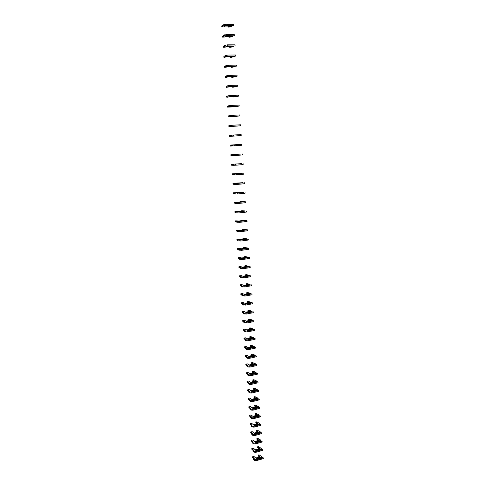 <?xml version="1.0" encoding="UTF-8"?>
<svg xmlns="http://www.w3.org/2000/svg" width="485" height="485" viewBox="0 0 485 485"><rect width="100%" height="100%" fill="white"/><g stroke="black" fill="none" stroke-linecap="round" stroke-linejoin="round"><path stroke-width="0.73" d="M261.864 456.621L259.057 454.875L258.062 455.045L260.033 456.809L255.783 458.058L254.037 456.512L252.412 456.797L254.243 458.513L253.552 458.713L254.583 459.634L256.371 459.816L263.216 457.798L261.961 457.44L256.68 458.992L256.28 458.64L261.56 457.088L261.864 456.621L261.918 457.446M253.552 458.713L253.613 459.537L254.643 460.465L256.432 460.647L263.276 458.622L263.216 457.798M252.539 457.446L253.594 458.701M258.159 455.761L259.366 457.003M256.48 458.81L261.518 457.567M261.294 448.37L258.487 446.667L257.493 446.837L259.463 448.558L255.201 449.783L253.455 448.279L251.83 448.558L253.661 450.225L252.964 450.426L253.994 451.323L255.789 451.499L262.652 449.51L261.391 449.165L256.098 450.692L255.698 450.347L260.991 448.825L261.294 448.37L261.348 449.177M252.964 450.426L253.024 451.256L254.055 452.153L255.844 452.329L262.706 450.341L262.652 449.51M251.951 449.219L252.982 450.419M257.59 447.558L258.778 448.752M255.898 450.516L260.948 449.292M251.363 440.95L253.406 442.975L255.201 443.138L262.082 441.192L260.821 440.859L255.516 442.356L255.116 442.023L260.421 440.525L260.724 440.083L260.778 440.871M260.724 440.083L257.911 438.428L256.917 438.598L258.887 440.265L254.619 441.471L252.867 440.004L251.236 440.283L253.067 441.908L252.376 442.102L252.43 442.938L253.461 443.811L255.255 443.975L262.142 442.029L262.082 441.192M257.014 439.319L258.178 440.465M255.316 442.193L260.378 440.98M260.154 431.759L257.341 430.153L256.341 430.316L258.311 431.941L254.031 433.123L252.279 431.698L250.648 431.971L252.479 433.548L251.782 433.742L252.812 434.59L254.613 434.748L261.512 432.838L260.251 432.511L254.928 433.978L254.528 433.657L259.845 432.19L260.154 431.759L260.209 432.523M251.782 433.742L251.842 434.578L252.873 435.427L254.667 435.585L261.567 433.675L261.512 432.838M250.769 432.644L251.782 433.766M256.438 431.044L257.577 432.141M254.734 433.826L259.802 432.632M259.578 423.393L256.765 421.835L255.759 421.998L257.735 423.575L253.443 424.733L251.691 423.35L250.054 423.623L251.885 425.151L251.181 425.339L252.218 426.163L254.019 426.315L260.936 424.442L259.675 424.126L254.34 425.569L253.94 425.254L259.269 423.817L259.578 423.393L259.633 424.139M251.181 425.339L251.242 426.182L252.279 427.006L254.079 427.158L260.997 425.284L260.936 424.442M250.175 424.302L251.188 425.393M255.862 422.738L256.977 423.781M254.152 425.424L259.226 424.248M259.002 414.996L256.183 413.487L255.177 413.644L257.153 415.178L252.849 416.312L251.097 414.972L249.454 415.239L251.285 416.718L250.587 416.906L251.618 417.7L253.425 417.846L260.36 416.009L259.093 415.706L253.746 417.118L253.346 416.815L259.002 414.996L259.051 415.718M250.587 416.906L250.648 417.749L251.679 418.549L253.485 418.694L260.421 416.857L260.36 416.009M249.581 415.924L250.593 416.985M255.28 414.39L256.365 415.384M253.564 416.979L258.644 415.827M258.42 406.557L255.601 405.096L254.595 405.254L256.565 406.739L252.255 407.849L250.502 406.551L248.853 406.812L250.69 408.249L249.987 408.431L251.018 409.207L252.824 409.34L259.784 407.539L258.517 407.248L253.152 408.631L252.752 408.34L258.42 406.557L258.469 407.261M249.987 408.431L250.048 409.279L251.078 410.055L252.885 410.189L259.839 408.388L259.784 407.539M248.981 407.509L249.993 408.534M254.698 406.006L255.753 406.945M252.97 408.503L258.062 407.364M257.838 398.082L255.013 396.675L254.007 396.827L255.983 398.264L251.654 399.349L249.902 398.094L248.253 398.355L250.084 399.743L249.381 399.919L250.412 400.665L252.224 400.792L259.202 399.034L257.929 398.755L252.552 400.107L252.151 399.822L257.838 398.082L257.887 398.767M249.381 399.919L249.442 400.774L250.472 401.519L252.285 401.653L259.257 399.889L259.202 399.034M248.381 399.058L249.387 400.046M254.11 397.585L255.134 398.476M252.382 399.986L257.48 398.87M257.256 389.57L254.431 388.212L253.419 388.364L255.395 389.746L251.054 390.813L249.302 389.6L247.647 389.855L249.478 391.195L248.775 391.371L249.805 392.092L251.624 392.207L258.614 390.486L257.347 390.219L251.951 391.547L251.551 391.268L257.256 389.57L257.299 390.231M248.775 391.371L248.835 392.226L249.866 392.953L251.685 393.068L258.675 391.346L258.614 390.486M247.774 390.564L248.787 391.522M253.522 389.128L254.516 389.964M251.782 391.431L256.892 390.334M256.668 381.022L253.837 379.713L252.824 379.864L254.801 381.198L250.448 382.235L248.696 381.064L247.041 381.319L248.872 382.61L248.162 382.78L249.199 383.477L251.018 383.587L258.032 381.901L256.753 381.646L251.351 382.944L250.951 382.677L256.668 381.022L256.71 381.659M248.162 382.78L248.223 383.641L249.26 384.338L251.078 384.453L258.087 382.762L258.032 381.901M247.168 382.034L248.174 382.962M252.927 380.628L253.885 381.416M251.188 382.835L256.298 381.756M256.08 372.432L253.243 371.177L252.23 371.322L254.207 372.607L249.848 373.62L248.09 372.498L246.428 372.741L248.265 373.99L247.55 374.153L248.587 374.82L250.412 374.923L257.438 373.28L256.165 373.038L250.745 374.299L250.345 374.044L256.08 372.432L256.122 373.05M247.55 374.153L247.611 375.02L248.647 375.687L250.472 375.79L257.499 374.147L257.438 373.28M246.556 373.468L247.568 374.359M252.333 372.098L253.255 372.826M250.587 374.202L255.71 373.141M255.486 363.805L252.649 362.598L251.63 362.744L253.606 363.974L249.235 364.969L247.483 363.889L245.816 364.126L247.647 365.326L246.938 365.484L247.974 366.126L249.799 366.224L256.85 364.617L255.571 364.387L250.133 365.623L249.733 365.375L255.486 363.805L255.528 364.399M246.938 365.484L246.998 366.357L248.035 366.999L249.86 367.096L256.911 365.49L256.85 364.617M245.944 364.865L246.956 365.72M251.733 363.526L252.612 364.199M249.987 365.532L255.11 364.49M254.892 355.135L252.054 353.983L251.03 354.129L253.012 355.305L248.623 356.275L246.871 355.238L245.198 355.475L247.035 356.62L246.319 356.778L247.356 357.396L249.187 357.481L256.256 355.917L254.971 355.699L249.12 356.663L254.892 355.135L254.928 355.705M246.319 356.778L246.38 357.651L247.417 358.269L249.248 358.36L256.316 356.79L256.256 355.917M245.331 356.22L246.338 357.045M251.133 354.911L251.97 355.535M249.381 356.821L254.516 355.802M254.292 346.429L251.454 345.332L250.424 345.472L252.406 346.599L248.011 347.539L246.253 346.551L244.579 346.781L246.416 347.884L245.701 348.036L246.732 348.624L248.569 348.703L255.656 347.175L254.376 346.969L248.508 347.915L254.292 346.429L254.328 346.981M245.701 348.036L245.762 348.909L246.798 349.503L248.629 349.582L255.716 348.054L255.656 347.175M244.713 347.539L245.719 348.327M250.533 346.266L251.315 346.836M248.775 348.066L253.916 347.066M253.691 337.681L250.848 336.638L249.823 336.772L251.8 337.851L247.392 338.766L245.634 337.827L243.955 338.051L245.792 339.1L245.077 339.251L246.113 339.809L247.95 339.882L255.055 338.397L253.77 338.203L247.89 339.124L253.691 337.681L253.728 338.209M245.077 339.251L245.137 340.13L246.174 340.694L248.011 340.761L255.116 339.276L255.055 338.397M244.088 338.815L245.101 339.567M249.927 337.578L250.654 338.087M248.168 339.276L253.309 338.3M253.085 328.897L250.242 327.902L249.211 328.042L251.194 329.066L246.774 329.958L245.016 329.06L243.331 329.279L245.167 330.279L244.452 330.424L245.483 330.958L247.326 331.019L254.455 329.576L253.164 329.394L247.271 330.297L253.085 328.897L253.121 329.4M244.452 330.424L244.513 331.31L245.549 331.843L247.386 331.904L254.516 330.461L254.455 329.576M243.464 330.055L244.476 330.77M249.32 328.848L249.987 329.309M247.562 330.449L252.703 329.485M252.479 320.07L249.636 319.136L248.599 319.263L250.581 320.239L246.15 321.1L244.391 320.252L242.706 320.47L244.543 321.416L243.822 321.555L244.858 322.064L246.701 322.113L253.849 320.712L246.647 321.428L252.479 320.07L252.515 320.555M243.822 321.555L243.882 322.446L246.762 323.004L253.91 321.603L253.849 320.712M242.839 321.252L243.846 321.931M248.708 320.082L249.314 320.488M246.95 321.573L252.097 320.633M251.873 311.206L249.023 310.321L247.987 310.455L249.969 311.37L245.525 312.207L243.767 311.406L242.076 311.619L243.913 312.516L243.191 312.649L244.228 313.128L246.071 313.171L253.237 311.813L246.022 312.516L251.873 311.206L251.903 311.661M243.191 312.649L243.252 313.54L246.137 314.068L253.297 312.704L253.237 311.813M242.209 312.407L243.215 313.055M248.096 311.273L248.623 311.625M246.338 312.661L251.485 311.746M251.26 302.3L248.405 301.47L247.368 301.597L249.351 302.464L244.895 303.277L243.137 302.519L241.439 302.731L243.282 303.568L242.555 303.701L243.591 304.156L245.44 304.186L252.63 302.87L245.392 303.568L251.26 302.3L251.291 302.731M242.555 303.701L242.615 304.598L245.507 305.089L252.691 303.768L252.63 302.87M241.578 303.525L242.585 304.137M247.477 302.428L247.926 302.725M245.725 303.707L250.866 302.81M250.648 293.352L247.793 292.582L246.75 292.704L248.732 293.516L244.264 294.298L242.506 293.589L240.802 293.795L242.645 294.583L241.918 294.716L242.955 295.135L244.81 295.159L252.012 293.886L244.761 294.571L250.648 293.352L250.672 293.764M241.918 294.716L241.979 295.614L244.87 296.062L252.073 294.789L252.012 293.886M240.942 294.601L241.948 295.177M246.859 293.54L247.211 293.783M245.107 294.71L250.254 293.837M250.03 284.362L247.168 283.646L246.125 283.767L248.114 284.525L243.628 285.283L241.869 284.622L240.166 284.822L242.312 286.077L244.173 286.089L251.394 284.859L244.125 285.538L250.03 284.362L250.054 284.75M241.275 285.683L241.336 286.587L244.234 286.999L251.46 285.768L251.394 284.859M240.305 285.641L241.312 286.174M249.69 284.592L244.488 285.677M249.405 275.328L246.55 274.674L245.501 274.795L247.489 275.492L242.991 276.226L241.233 275.613L239.523 275.807L241.669 276.977L243.531 276.977L250.775 275.795L243.488 276.462L249.405 275.328L249.435 275.698M240.633 276.608L240.693 277.517L243.597 277.893L250.842 276.705L250.775 275.795M239.663 276.632L240.669 277.129M249.072 275.553L243.876 276.595M248.787 266.259L245.919 265.659L244.87 265.774L246.859 266.417L242.354 267.126L240.59 266.562L238.881 266.75L241.021 267.829L242.888 267.829L250.157 266.683L242.852 267.344L248.787 266.259L248.805 266.598M239.984 267.496L240.051 268.411L242.955 268.745L250.218 267.599L250.157 266.683M239.02 267.587L240.02 268.047M244.986 266.635L244.931 265.816M248.156 257.147L245.295 256.601L244.24 256.717L246.228 257.305L241.712 257.984L239.948 257.468L238.232 257.656L240.372 258.644L242.245 258.632L249.526 257.535L242.203 258.184L248.156 257.147L248.181 257.462M239.335 258.335L239.402 259.257L242.306 259.554L249.593 258.45L249.526 257.535M238.371 258.499L239.378 258.917M244.355 257.583L244.294 256.753M247.532 247.987L244.658 247.508L243.609 247.617L245.598 248.144L241.063 248.793L239.299 248.332L237.577 248.514L239.717 249.411L241.597 249.393L248.902 248.338L241.56 248.975L247.55 248.278M238.681 249.138L238.747 250.06L241.657 250.315L248.963 249.26L248.902 248.338M237.723 249.363L238.723 249.751M246.895 238.79L244.028 238.365L242.973 238.474L244.961 238.947L240.414 239.566L236.922 239.329L239.063 240.142L240.942 240.111L248.271 239.099L240.912 239.729L246.913 239.056M238.026 239.893L238.093 240.821L241.009 241.039L248.332 240.026L248.271 239.099M237.068 240.19L238.068 240.536M246.265 229.55L243.391 229.181L242.33 229.29L244.319 229.702L239.76 230.296L236.268 230.108L238.408 230.824L240.287 230.781L247.635 229.817L240.257 230.442L246.277 229.787M237.365 230.611L237.432 231.539L240.354 231.715L247.696 230.751L247.635 229.817M236.413 230.975L237.414 231.284M245.622 220.263L242.749 219.96L241.688 220.063L243.676 220.414L239.105 220.978L235.607 220.839L237.747 221.463L239.626 221.409L246.998 220.493L239.602 221.105L245.64 220.475M236.704 221.281L236.771 222.215L239.693 222.348L247.059 221.433L246.998 220.493M235.752 221.718L236.753 221.984M244.986 210.933L242.106 210.69L241.093 210.811L243.033 211.084L238.45 211.624L234.946 211.527L238.966 212L244.998 211.12M236.037 211.903L236.104 212.842L239.032 212.939L246.422 212.066L246.356 211.127M235.092 212.412L236.092 212.642M244.343 201.56L241.457 201.378L240.39 201.475L242.385 201.712L237.789 202.221L234.279 202.172L238.305 202.536L244.349 201.724M235.37 202.487L235.437 203.427L238.371 203.488L245.78 202.657L245.713 201.718M234.425 203.069L235.425 203.257M243.694 192.145L233.606 192.769L237.638 193.03L243.7 192.284M234.698 193.024L234.764 193.97L237.705 193.988L245.131 193.206L245.064 192.26M233.758 193.679L234.758 193.824M243.046 182.681L232.933 183.324L236.965 183.482L243.052 182.796M234.025 183.518L234.091 184.47L237.032 184.439L244.482 183.706L244.416 182.754M233.085 184.245L234.085 184.348M242.391 173.175L232.26 173.836L242.397 173.26M233.346 173.963L233.412 174.921L236.359 174.849L243.828 174.163L243.767 173.212M232.412 174.764L233.406 174.83M241.736 163.627L231.581 164.306L241.736 163.681M232.667 164.367L232.733 165.324L235.68 165.215L243.173 164.579L243.106 163.615M231.733 165.239L232.727 165.264M241.075 154.03L230.896 154.727L241.075 154.06M231.982 154.721L232.048 155.685L235.001 155.527L242.518 154.945L242.451 153.981M230.981 154.727L230.969 155.685L232.048 155.655M241.481 144.318L234.243 144.821L241.481 144.318M230.296 145.094L240.414 144.391L230.211 145.1L230.284 146.064L234.322 145.797L241.851 145.264L241.791 144.294M231.296 145.027L231.363 145.997M240.881 135.57L229.593 136.4L240.881 135.57M229.611 135.43L230.605 135.321M230.672 136.267L230.605 135.291L233.564 135.042L241.124 134.563L241.19 135.539M240.214 125.803L228.902 126.688L240.214 125.803M228.987 126.67L228.835 125.712L229.914 125.566M229.981 126.488L229.908 125.506L232.873 125.215L240.457 124.784L240.524 125.767M239.541 115.994L228.205 116.927L239.541 115.994M228.223 115.963L229.217 115.763M229.284 116.661L229.211 115.679L232.182 115.339L239.784 114.963L239.851 115.945M238.869 106.136L231.963 106.488L237.802 106.342L234.892 106.797L227.507 107.124L231.551 106.409L238.869 106.136M227.526 106.16L228.52 105.918M228.581 106.785L228.508 105.797L231.484 105.415L239.105 105.087L239.178 106.076M238.19 96.23L231.266 96.545L237.123 96.473L234.213 96.994L233.115 97.055L235.11 96.6L230.369 96.776L226.804 97.273L230.854 96.442L238.19 96.23M226.822 96.309L227.817 96.018M227.877 96.867L227.804 95.872L230.781 95.442L238.432 95.169L238.499 96.163M237.504 86.275L230.563 86.56L236.437 86.548L233.527 87.148L232.43 87.203L234.425 86.682L229.672 86.821L226.101 87.373L230.151 86.427L237.504 86.275M226.119 86.409L227.113 86.075M227.168 86.894L227.101 85.894L230.078 85.421L237.747 85.202L237.82 86.197M236.825 76.278L229.86 76.521L235.752 76.581L232.842 77.248L231.739 77.303L233.734 76.709L228.962 76.818L225.392 77.424L229.441 76.357L236.825 76.278M225.41 76.46L226.404 76.084M226.459 76.879L226.386 75.872L229.375 75.351L237.062 75.181L237.135 76.187M236.134 66.227L229.15 66.433L235.067 66.566L232.151 67.306L231.096 67.318L233.042 66.694L228.259 66.772L224.682 67.427L226.786 66.463L228.732 66.245L236.134 66.227M224.7 66.463L225.689 66.039M225.743 66.809L225.67 65.796L228.659 65.232L236.377 65.117L236.444 66.124M235.443 56.127L228.441 56.296L234.376 56.502L231.46 57.309L230.351 57.357L232.345 56.63L227.55 56.672L223.967 57.382L226.071 56.315L228.017 56.078L235.443 56.127M223.985 56.424L224.973 55.951M225.028 56.69L224.955 55.678L227.95 55.06L235.686 55.005L235.752 56.017M234.752 45.978L227.726 46.111L233.679 46.39L230.763 47.269L229.647 47.312L231.642 46.511L226.834 46.524L225.064 47.221L223.245 47.287L225.349 46.111L227.301 45.863L234.752 45.978M223.264 46.33L224.252 45.814M224.306 46.524L224.234 45.505L227.229 44.844L234.989 44.838L235.061 45.857M234.049 35.781L227.01 35.878L232.982 36.229L230.06 37.175L228.944 37.218L230.939 36.351L226.119 36.32L224.349 37.084L222.524 37.145L224.622 35.854L226.58 35.599L234.049 35.781M232.958 35.914L232.982 36.229M222.542 36.187L223.53 35.623M223.579 36.308L223.506 35.284L226.507 34.568L234.291 34.623L234.364 35.647M233.352 25.529L226.289 25.59L232.279 26.014L229.356 27.039L228.241 27.075L230.236 26.135L225.398 26.075L223.627 26.899L221.797 26.954L223.894 25.553L225.858 25.287L233.352 25.529M232.254 25.669L232.279 26.014M221.815 25.996L222.803 25.384M222.851 26.044L222.779 25.014L225.786 24.25L233.588 24.359L233.661 25.39M258.117 455.148L258.178 455.967M252.503 456.961L252.564 457.779M254.583 459.634L254.643 460.465M256.371 459.816L256.432 460.647M257.547 446.94L257.602 447.758M251.915 448.716L251.976 449.54M253.994 451.323L254.055 452.153M255.789 451.499L255.844 452.329M256.971 438.689L257.032 439.519M251.327 440.435L251.388 441.265M253.406 442.975L253.461 443.811M255.201 443.138L255.255 443.975M256.395 430.407L256.456 431.238M250.733 432.123L250.793 432.953M252.812 434.59L252.873 435.427M254.613 434.748L254.667 435.585M255.813 422.089L255.874 422.926M250.139 423.769L250.199 424.605M252.218 426.163L252.279 427.006M254.019 426.315L254.079 427.158M255.231 413.735L255.292 414.572M249.545 415.378L249.599 416.221M251.618 417.7L251.679 418.549M253.425 417.846L253.485 418.694M254.649 405.345L254.71 406.181M248.944 406.951L249.005 407.794M251.018 409.207L251.078 410.055M252.824 409.34L252.885 410.189M254.061 396.912L254.122 397.755M248.338 398.482L248.399 399.331M250.412 400.665L250.472 401.519M252.224 400.792L252.285 401.653M253.473 388.443L253.534 389.291M247.732 389.982L247.793 390.831M249.805 392.092L249.866 392.953M251.624 392.207L251.685 393.068M252.879 379.937L252.94 380.792M247.126 381.44L247.186 382.295M249.199 383.477L249.26 384.338M251.018 383.587L251.078 384.453M252.285 371.395L252.345 372.25M246.513 372.862L246.574 373.723M248.587 374.82L248.647 375.687M250.412 374.923L250.472 375.79M251.685 362.816L251.745 363.677M245.901 364.241L245.962 365.108M247.974 366.126L248.035 366.999M249.799 366.224L249.86 367.096M251.084 354.195L251.145 355.056M245.283 355.584L245.349 356.451M247.356 357.396L247.417 358.269M249.187 357.481L249.248 358.36M250.484 345.538L250.545 346.405M244.664 346.89L244.725 347.763M246.732 348.624L246.798 349.503M248.569 348.703L248.629 349.582M249.878 336.839L249.939 337.712M244.046 338.154L244.107 339.027M246.113 339.809L246.174 340.694M247.95 339.882L248.011 340.761M249.266 328.103L249.326 328.975M243.421 329.376L243.482 330.255M245.483 330.958L245.549 331.843M247.326 331.019L247.386 331.904M248.653 319.324L248.72 320.203M242.791 320.561L242.852 321.446M244.858 322.064L244.919 322.955M246.701 322.113L246.762 323.004M248.041 310.509L248.102 311.388M242.16 311.709L242.221 312.595M244.228 313.128L244.288 314.025M246.071 313.171L246.137 314.068M247.423 301.652L247.489 302.537M241.53 302.81L241.591 303.701M243.591 304.156L243.652 305.053M245.44 304.186L245.507 305.089M246.804 292.752L246.865 293.643M240.893 293.874L240.954 294.771M242.955 295.135L243.015 296.038M244.81 295.159L244.87 296.062M246.18 283.816L246.247 284.707M240.251 284.895L240.317 285.798M242.312 286.077L242.379 286.987M244.173 286.089L244.234 286.999M245.555 274.837L245.622 275.735M239.608 275.874L239.675 276.777M241.669 276.977L241.736 277.887M243.531 276.977L243.597 277.893M238.966 266.817L239.026 267.726M241.021 267.829L241.087 268.745M242.888 267.829L242.955 268.745M238.317 257.711L238.384 258.626M240.372 258.644L240.439 259.566M242.245 258.632L242.306 259.554M243.664 247.647L243.719 248.417M237.662 248.569L237.729 249.484M239.717 249.411L239.784 250.339M241.597 249.393L241.657 250.315M243.027 238.505L243.076 239.202M237.013 239.378L237.074 240.299M239.063 240.142L239.129 241.069M240.942 240.111L241.009 241.039M242.385 229.314L242.427 229.951M236.353 230.151L236.419 231.072M238.408 230.824L238.474 231.757M240.287 230.781L240.354 231.715M241.742 220.081L241.779 220.651M235.692 220.875L235.758 221.803M237.747 221.463L237.808 222.403M239.626 221.409L239.693 222.348M241.093 210.811L241.13 211.308M235.031 211.557L235.098 212.491M237.08 212.06L237.147 213M238.966 212L239.032 212.939M240.445 201.493L240.475 201.924M234.364 202.196L234.431 203.136M236.413 202.609L236.48 203.554M238.305 202.536L238.371 203.488M239.796 192.133L239.82 192.49M233.691 192.794L233.758 193.733M235.74 193.115L235.807 194.067M237.638 193.03L237.705 193.988M233.018 183.342L233.085 184.288M235.067 183.572L235.134 184.53M236.965 183.482L237.032 184.439M232.345 173.848L232.412 174.8M234.388 173.988L234.455 174.952M236.292 173.885L236.359 174.849M231.666 164.312L231.733 165.264M233.709 164.36L233.776 165.324M235.613 164.245L235.68 165.215M233.024 154.679L233.091 155.649M234.934 154.557L235.001 155.527M232.333 144.96L232.406 145.93M234.249 144.827L234.322 145.797M229.611 135.418L229.678 136.388M231.642 135.188L231.715 136.164M233.564 135.042L233.631 136.024M230.951 125.366L231.018 126.355M232.873 125.215L232.945 126.197M228.223 115.927L228.289 116.909M230.254 115.503L230.32 116.491M232.182 115.339L232.248 116.327M227.52 106.112L227.592 107.094M229.55 105.591L229.623 106.585M231.484 105.415L231.551 106.409M233.146 96.673L233.17 97.036M226.816 96.248L226.889 97.236M228.847 95.63L228.92 96.63M230.781 95.442L230.854 96.442M232.454 86.736L232.485 87.179M226.113 86.336L226.186 87.33M228.138 85.621L228.211 86.621M230.078 85.421L230.151 86.427M231.757 76.757L231.794 77.273M225.404 76.381L225.476 77.376M227.429 75.563L227.501 76.569M229.375 75.351L229.441 76.357M231.06 66.724L231.096 67.318M224.694 66.372L224.761 67.379M226.713 65.451L226.786 66.463M228.659 65.232L228.732 66.245M230.357 56.648L230.405 57.321M223.973 56.321L224.046 57.327M225.998 55.296L226.071 56.315M227.95 55.06L228.017 56.078M229.647 46.518L229.702 47.269M223.258 46.214L223.33 47.227M225.276 45.087L225.349 46.111M227.229 44.844L227.301 45.863M228.938 36.339L228.999 37.175M222.536 36.06L222.603 37.078M224.549 34.829L224.622 35.854M226.507 34.568L226.58 35.599M228.229 26.111L228.289 27.027M221.809 25.857L221.881 26.875M223.821 24.517L223.894 25.553M225.786 24.25L225.858 25.287M258.062 455.045L258.117 455.864M252.412 456.797L252.473 457.622M257.493 446.837L257.547 447.661M251.83 448.558L251.885 449.383M256.917 438.598L256.971 439.422M251.236 440.283L251.297 441.114M256.341 430.316L256.395 431.147M250.648 431.971L250.703 432.802M255.759 421.998L255.819 422.835M250.054 423.623L250.108 424.46M255.177 413.644L255.237 414.481M249.454 415.239L249.514 416.075M254.595 405.254L254.649 406.097M248.853 406.812L248.914 407.655M254.007 396.827L254.067 397.676M248.253 398.355L248.314 399.197M253.419 388.364L253.473 389.212M247.647 389.855L247.708 390.704M252.824 379.864L252.885 380.713M247.041 381.319L247.101 382.174M252.23 371.322L252.285 372.177M246.428 372.741L246.489 373.602M251.63 362.744L251.691 363.604M245.816 364.126L245.877 364.993M251.03 354.129L251.091 354.99M245.198 355.475L245.258 356.342M250.424 345.472L250.484 346.338M244.579 346.781L244.64 347.654M249.823 336.772L249.884 337.645M243.955 338.051L244.016 338.924M249.211 328.042L249.272 328.915M243.331 329.279L243.397 330.158M248.599 319.263L248.66 320.142M242.706 320.47L242.767 321.355M247.987 310.455L248.047 311.334M242.076 311.619L242.136 312.504M247.368 301.597L247.429 302.482M241.439 302.731L241.506 303.622M246.75 292.704L246.81 293.595M240.802 293.795L240.869 294.692M246.125 283.767L246.192 284.665M240.166 284.822L240.227 285.72M245.501 274.795L245.562 275.692M239.523 275.807L239.59 276.711M244.87 265.774L244.937 266.677M238.881 266.75L238.941 267.659M244.24 256.717L244.301 257.59M238.232 257.656L238.293 258.566M243.609 247.617L243.664 248.423M237.577 248.514L237.644 249.429M242.973 238.474L243.021 239.208M236.922 239.329L236.989 240.251M242.33 229.29L242.379 229.957M236.268 230.108L236.334 231.03M241.688 220.063L241.73 220.657M235.607 220.839L235.674 221.766M241.039 210.787L241.075 211.314M234.946 211.527L235.013 212.46M240.39 201.475L240.427 201.93M234.279 202.172L234.346 203.106M239.742 192.115L239.766 192.496M233.606 192.769L233.673 193.709M239.087 182.718L239.105 183.021M232.933 183.324L233.006 184.27M232.26 173.836L232.327 174.788M231.581 164.306L231.648 165.258M230.896 154.727L230.969 155.685M230.211 145.1L230.284 146.064M229.526 135.43L229.593 136.4M228.835 125.712L228.902 126.688M228.138 115.951L228.205 116.927M233.776 106.561L233.8 106.864M227.441 106.142L227.507 107.124M233.091 96.673L233.115 97.055M226.737 96.285L226.804 97.273M232.4 86.742L232.43 87.203M226.028 86.378L226.101 87.373M231.703 76.757L231.739 77.303M225.325 76.424L225.392 77.424M231.005 66.724L231.048 67.354M224.61 66.427L224.682 67.427M230.302 56.648L230.351 57.357M223.894 56.375L223.967 57.382M229.593 46.518L229.647 47.312M223.173 46.275L223.245 47.287M228.884 36.339L228.944 37.218M222.451 36.133L222.524 37.145M228.174 26.111L228.241 27.075M221.724 25.929L221.797 26.954"/></g></svg>
